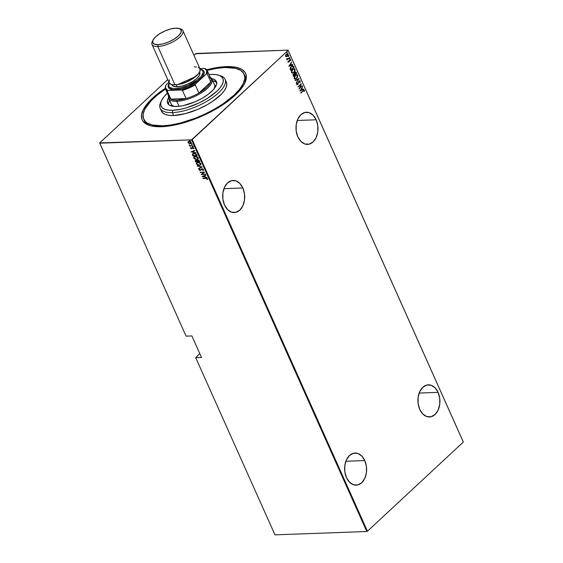 <?xml version="1.0" encoding="UTF-8"?>
<svg xmlns="http://www.w3.org/2000/svg" width="563" height="563" viewBox="0 0 563 563"><rect width="100%" height="100%" fill="white"/><g stroke="black" fill="none" stroke-linecap="round" stroke-linejoin="round"><path stroke-width="0.84" d="M244.117 74.196A55.012 20.43 155.9 0 1 219.894 105.886A55.012 20.43 155.9 0 1 162.552 125.816L170.976 124.972L180.287 123.044L195.115 118.279L205.016 114.036L214.496 109.123L223.18 103.733L234.011 95.203L239.352 89.545L242.949 84.154L244.666 79.249L244.792 77.04L243.575 73.197L240.457 70.255L235.545 68.334L225.249 67.504L216.825 68.348L207.163 70.368A55.012 20.43 155.9 0 1 225.249 67.504A55.012 20.43 155.9 0 1 244.117 74.196L244.757 75.632A55.012 20.43 155.9 0 1 244.307 84.063A55.012 20.43 -24.1 0 0 244.398 74.928M226.213 66.603A56.708 21.056 155.9 0 1 244.778 83.127A56.708 21.056 155.9 0 1 161.588 126.717L174.98 124.986L184.889 122.46L195.15 118.941L205.361 114.563L215.129 109.503L224.081 103.951L235.243 95.161L240.753 89.327L244.462 83.774L246.228 78.714L245.982 74.344L245.109 72.472L241.886 69.446L236.826 67.461L226.213 66.603L217.529 67.476L206.762 69.77A56.708 21.056 155.9 0 1 226.213 66.603L226.094 67.476L226.213 66.603M316.16 119.792L297.236 120.482L316.16 119.792L313.127 115.225L309.164 112.649L304.872 112.459L300.895 114.683L297.855 118.983L296.201 124.704L296.194 130.975L297.834 136.837A16.081 11 -92.1 0 1 297.158 120.7A16.081 11 -92.1 0 1 306.413 112.248A16.081 11 -92.1 0 1 316.16 119.792A16.081 11 -92.1 0 1 316.828 135.929A16.081 11 -92.1 0 1 307.581 144.388A16.081 11 -92.1 0 1 297.834 136.837L300.86 141.404L304.829 143.98L309.122 144.17L313.091 141.946L316.132 137.646L317.785 131.925L317.792 125.655L316.16 119.792M438.091 392.376L419.175 393.065L438.091 392.376L435.058 387.808L431.096 385.24L426.803 385.05L422.834 387.274L419.787 391.574L418.14 397.295L418.126 403.558L419.766 409.428A16.081 11 -92.1 0 1 419.09 393.284A16.081 11 -92.1 0 1 428.344 384.832A16.081 11 -92.1 0 1 438.091 392.376A16.081 11 -92.1 0 1 438.767 408.52A16.081 11 -92.1 0 1 429.513 416.972A16.081 11 -92.1 0 1 419.766 409.428L422.799 413.995L426.761 416.564L431.054 416.754L435.023 414.53L438.07 410.23L439.717 404.515L439.724 398.245L438.091 392.376M364.782 460.562L345.865 461.252L364.782 460.562L361.756 456.002L357.786 453.426L353.494 453.236L349.524 455.46L346.484 459.76L344.83 465.481L344.823 471.745L346.456 477.614A16.081 11 -92.1 0 1 345.788 461.47A16.081 11 -92.1 0 1 355.035 453.018A16.081 11 -92.1 0 1 364.782 460.562A16.081 11 -92.1 0 1 365.457 476.706A16.081 11 -92.1 0 1 356.203 485.158A16.081 11 -92.1 0 1 346.456 477.614L349.489 482.181L353.451 484.75L357.744 484.94L361.72 482.716L364.761 478.416L366.414 472.702L366.422 466.431L364.782 460.562M242.85 187.979L223.926 188.668L242.85 187.979L239.817 183.411L235.855 180.836L231.562 180.646L227.593 182.869L224.546 187.169L222.899 192.891L222.885 199.161L224.524 205.023A16.081 11 -92.1 0 1 223.849 188.886A16.081 11 -92.1 0 1 233.103 180.434A16.081 11 -92.1 0 1 242.85 187.979A16.081 11 -92.1 0 1 243.526 204.116A16.081 11 -92.1 0 1 234.271 212.575A16.081 11 -92.1 0 1 224.524 205.023L227.558 209.591L231.52 212.167L235.813 212.357L239.782 210.133L242.829 205.833L244.476 200.111L244.483 193.841L242.85 187.979M195.558 53.752L193.925 55.273L196.22 53.471L288.038 50.135L195.558 53.752M167.739 79.629L99.679 142.932L167.739 79.629M288.115 50.388L463.321 442.054L367.442 531.233L192.236 139.568L288.115 50.388L191.582 139.856L366.78 531.514L274.962 534.85L195.706 357.667L201.505 357.456L191.877 335.935L186.079 336.146L99.764 143.185L191.582 139.856L99.679 142.932L186.079 336.146L191.877 335.935L201.505 357.456L195.706 357.667L199.766 353.564L195.706 357.667L274.962 534.85L366.78 531.514L191.582 139.856L192.236 139.568L367.442 531.233L463.321 442.054L288.115 50.388M286.363 56.786L288.115 55.132L288.129 53.935L287.39 53.457L285.596 55.083L285.575 56.314L286.363 56.786L287.376 56.279L288.129 53.935L287.39 53.457L285.596 55.083L285.575 56.314L286.307 56.786M288.72 58.031L287.475 58.925L286.75 58.679L287.447 59.214L287.2 59.812L289.671 57.517L287.855 58.763L286.75 58.679L287.447 59.214L287.2 59.812L289.671 57.517L287.13 59.657L288.72 58.031M290.339 60.656L290.733 59.784L289.931 59.502L288.889 61.705L288.2 61.071L288.15 62.057L289.199 61.754L289.882 59.875L290.642 60.621L290.691 59.671L289.692 59.685L288.889 61.705L288.2 61.071L288.108 61.979L289.016 61.951L289.818 59.931L290.395 59.959L290.339 60.656M293.633 66.378L292.5 65.681L290.614 67.187L290.1 68.785L290.67 70.445L294.041 67.3L292.739 65.646L291.303 66.385L290.1 68.785L290.67 70.445L294.041 67.3L290.599 70.284L293.795 67.314L293.633 66.378M294.358 73.767L293.492 74.105L293.316 76.364L296.694 73.225L296.047 72.071L294.956 72.381L294.358 73.767L293.006 74.83L293.316 76.364L296.694 73.225L293.246 76.209L296.694 73.225L295.723 72.001L294.189 73.753M299.115 78.63L295.132 80.418L298.446 79.207L296.314 83.064L299.087 78.567L295.132 80.418L298.446 79.207L296.314 83.064L299.115 78.63M302.254 85.646L299.593 88.117L301.36 83.655L297.982 86.793L300.762 84.577L298.988 89.045L302.254 85.646L299.593 88.117L301.36 83.655L297.982 86.793L300.762 84.577L298.988 89.045L302.254 85.646M303.9 90.045L304.463 90.319L302.971 90.727L300.804 93.106L303.633 90.53L304.393 91.403L304.463 90.319L303.893 90.052L300.691 92.846L302.803 91.023L300.733 92.944L302.803 91.023L304.111 90.622L304.393 91.403L304.027 90.031M299.882 91.044L303.837 89.193L302.444 89.503L301.881 88.25L302.655 86.554L299.882 91.044L303.837 89.193L302.444 89.503L301.881 88.25L302.655 86.554L299.882 91.044M296.771 84.359L297.876 84.337L298.897 81.346L298.615 81.762L299.973 81.382L299.988 82.648L300.325 81.065L299.037 81.079L297.75 84.098L296.884 84.077L297.313 83.106L296.757 83.676L296.877 84.52L297.75 84.45L299.242 81.255L299.973 81.382L299.988 82.648L300.269 80.966L298.89 81.227L297.672 84.154L297.187 84.168L296.997 83.057L296.99 84.668M296.617 74.661L297.728 75.266L296.743 74.654L295.265 75.379L294.189 78.588L295.174 79.186L296.659 78.454L297.609 77.11L297.489 74.907L296.504 74.675L295.406 75.252L294.308 76.723L294.146 78.482L295.251 79.186L296.659 78.454L295.047 79.186M293.963 68.742L295.082 69.34L294.09 68.728L292.612 69.453L291.543 72.669L292.528 73.267L294.013 72.528L295.111 70.755L294.688 68.869L292.612 69.453L291.5 71.241L291.543 72.669L292.605 73.26L294.013 72.528L292.401 73.267M288.854 66.385L292.809 64.534L291.416 64.851L290.853 63.598L291.627 61.895L288.854 66.385L292.809 64.534L291.416 64.851L290.853 63.598L291.627 61.895L288.854 66.385M289.382 58.2L290.029 58.186L289.466 58.707L290.008 58.482L289.832 58.08L289.445 58.636L289.861 58.707L289.22 58.721M288.319 55.814L288.96 55.8L288.397 56.328L288.946 56.103L288.763 55.702L288.376 56.251L288.798 56.321L288.15 56.335M286.588 51.951L287.236 51.944L286.673 52.465L287.214 52.239L287.039 51.838L286.651 52.387L287.067 52.458L286.426 52.472M463.236 441.8L288.038 50.135L463.236 441.8M191.223 143.199L188.915 143.368L190.428 143.607L191.343 142.981L190.843 141.862L189.133 141.313L187.936 142.017L188.647 143.22L189.105 143.185L188.204 142.355L188.915 143.368L190.167 143.635L191.139 143.291L191.279 142.411L189.133 141.313L188.148 141.665L188.007 142.53L188.345 141.482M189.998 145.796L192.806 145.958L190.294 145.676L189.21 144.98L189.998 145.796L189.647 146.07L192.687 145.697L190.519 145.726L189.21 144.98L189.998 145.796M190.829 147.534L190.829 148.175L191.821 148.569L190.547 148.203L191.631 148.752L192.961 147.612L192.504 147.879L193.327 147.696L192.771 147.787L193.651 147.992L193.327 148.639L193.813 148.688L193.742 147.985L192.792 147.534L191.497 148.491L190.73 147.605L190.526 148.153L191.061 148.653L192.074 148.632L192.771 147.787L193.7 148.801L193.841 148.153L192.637 147.534L191.497 148.491L190.73 147.605L190.547 148.203L190.927 147.422M196.769 154.818L196.058 153.91L194.559 153.389L192.933 153.586L192.335 154.276L192.863 155.902L197.184 155.74L196.769 154.818L193.982 153.375L192.328 154.346L192.863 155.902L197.184 155.74L196.769 154.818M195.917 160.3L195.262 161.257L195.516 161.82L199.83 161.665L198.479 160.061L195.277 160.518L195.516 161.82L199.83 161.665L199.478 160.87L197.831 159.969L196.987 160.603L195.27 160.518M202.251 167.07L197.324 165.881L201.406 167.07L198.507 168.52L202.223 167.007L197.324 165.881L201.406 167.07L198.507 168.52L202.251 167.07M205.389 174.087L201.99 174.213L204.496 172.095L200.175 172.25L203.7 172.384L201.188 174.502L205.502 174.347L201.99 174.213L204.524 172.151L200.175 172.25L203.7 172.384L201.188 174.502L205.389 174.087M205.875 178.457L206.959 178.605L207.451 179.576L207.627 178.837L206.72 178.225L202.884 178.302L206.065 178.274L202.997 178.562L205.875 178.457L207.177 178.837L207.451 179.576L207.627 178.837L205.805 178.197L202.997 178.562L205.875 178.457M202.075 176.501L206.973 177.634L205.277 176.986L204.721 175.733L205.791 174.994L202.075 176.501L206.973 177.634L205.277 176.986L204.721 175.733L205.791 174.994L202.075 176.501M199.33 168.942L198.915 169.667L199.752 170.357L200.731 170.308L202.054 169.041L203.004 169.526L202.94 170.519L203.489 170.082L203.173 169.189L202.131 168.787L200.28 170.146L199.457 169.864L199.33 168.942L198.943 169.744L200.266 170.413L202.054 169.041L203.039 169.597L202.61 170.272L202.94 170.519L203.489 169.583L201.941 168.787L200.132 170.16L199.401 169.759L199.33 168.942L198.943 169.744M196.635 162.735L196.55 163.791L197.571 164.783L199.344 165.233L200.773 164.853L199.33 165.409L200.801 164.818L200.892 163.784L199.823 162.756L197.93 162.32L196.248 163.369L197.578 165.065L199.527 165.233L196.55 163.791L199.33 165.409L200.667 164.959L200.892 163.784L197.93 162.32L196.571 162.777L196.36 163.967L196.67 162.693M198.113 158.942L196.684 159.491L198.155 158.893L198.239 157.858L197.177 156.831L195.284 156.401L193.637 157.274L193.763 158.154L194.728 159.04L196.874 159.308L193.904 157.865L196.684 159.491L198.021 159.04L198.239 157.858L195.284 156.401L193.925 156.852L193.714 158.048L194.024 156.767M191.047 151.841L195.945 152.974L194.249 152.334L193.686 151.081L194.763 150.335L191.047 151.841L195.945 152.974L194.249 152.334L193.686 151.081L194.763 150.335L191.047 151.841M193.369 146.486L192.933 146.936L193.137 146.598L192.504 146.486L192.68 146.887L193.179 146.661L192.455 146.69L192.898 146.239M192.307 144.1L191.87 144.55L192.074 144.219L191.434 144.1L191.617 144.508L192.06 144.374L191.582 144.128L192.11 144.283L191.392 144.311L191.828 143.861M190.576 140.243L190.139 140.687L190.343 140.356L189.71 140.236L189.893 140.644L190.329 140.511L189.858 140.264L190.385 140.419L189.668 140.447L190.104 139.997M165.283 88.328L155.923 95.21L149.589 101.101L143.34 109.546L141.573 114.606L141.82 118.976L142.692 120.848L145.916 123.874L150.975 125.859L161.588 126.717A56.708 21.056 155.9 0 1 149.899 125.57A56.708 21.056 155.9 0 1 165.283 88.328M144.044 119.828A55.012 20.43 -24.1 0 0 150.905 125.838A55.012 20.43 155.9 0 1 144.325 120.559L143.685 119.124A55.012 20.43 155.9 0 1 165.459 89.024L157.056 95.253L150.912 100.967L144.846 109.166L143.136 114.071L143.375 118.307L145.55 121.714L147.344 123.065L152.256 124.986L162.552 125.816L162.925 126.654L162.552 125.816A55.012 20.43 155.9 0 1 143.685 119.124M207.592 179.379L207.05 179.428L207.367 178.654L206.065 178.274L207.149 178.422L207.592 179.379M205.875 175.184L204.721 175.733L205.875 175.184M206.86 177.38L202.321 176.332L206.86 177.38M204.524 175.705L204.967 176.691L204.524 175.705L203.088 176.261L204.524 175.705M202.898 176.437L204.334 175.881L204.967 176.691L202.898 176.437L204.334 175.881L204.777 176.873L202.898 176.437M205.432 174.178L201.188 174.502L205.432 174.178M203.89 172.208L200.294 172.51L203.89 172.208M204.517 172.137L201.99 174.213L204.517 172.137M203.44 170.16L202.94 170.519L203.489 169.583M202.94 170.519L202.849 170.125L203.496 170.117M203.039 169.597L202.61 170.272M201.73 169.104L202.539 168.893L203.236 169.414L202.244 168.865L201.413 169.54M200.85 170.23L201.674 169.167M201.047 170.047L200.266 170.413L199.133 169.562L199.52 168.766M199.401 169.759L199.703 169.174M199.893 168.999L199.591 169.576M200.604 169.942L201.301 168.999M201.202 169.076L200.857 169.533M201.47 168.83L200.555 169.998M199.182 169.062L199.584 170.019L200.984 170.089M203.236 169.414L203.144 169.85M202.173 167L198.507 168.52L202.173 167M201.596 166.894L197.451 166.155L201.596 166.894M197.05 162.904L197.951 162.425L199.499 162.63L200.555 163.46L200.59 164.48M200.365 164.699L200.646 163.629L198.239 162.404L200.449 163.805L200.273 164.79L199.218 165.156L196.797 163.939L196.973 162.946L198.239 162.404L197.085 162.855M195.467 160.342L195.452 161.081L195.389 160.434M197.156 160.195L196.987 160.603M197.613 160.349L198.633 160.145L199.464 161.243L198.134 160.047L197.592 160.589L198.134 160.047M195.847 160.532L196.867 160.546L197.416 161.321L196.234 160.378L195.875 161.018L196.234 160.378M195.84 161.546L196.044 160.561L197.416 161.321L195.84 161.546L196.044 160.561L197.226 161.497L195.84 161.546M197.669 161.482L197.402 160.765L197.944 160.23L199.464 161.243L197.669 161.482L197.402 160.765L197.944 160.23L199.274 161.426L197.669 161.482M195.685 161.194L196.044 160.561M193.982 156.817L193.954 157.971L195.122 158.963L196.691 159.315L198.127 158.935M194.397 156.978L195.445 156.486L197.022 156.781L197.958 157.619L197.937 158.555M197.747 158.738L196.564 159.23L194.925 158.815L194.087 157.851L194.481 156.901L195.586 156.479L196.994 157.049L197.993 157.703L197.627 158.872L196.564 159.23L194.151 158.02L194.319 157.021L195.396 156.662L197.803 157.886L197.55 158.872M197.712 158.78L197.993 157.703L195.586 156.479L194.432 156.936M192.722 153.692L193.053 155.719L197.106 155.571L192.863 155.902L192.328 154.346L192.694 153.727M192.595 153.805L192.328 154.346M193.123 153.889L195.46 153.643L196.818 155.325L193.193 155.627L193.018 153.981L194.291 153.453L192.996 154.304M192.806 154.487L194.094 153.629L195.973 154.297L194.291 153.453L195.755 154.1L196.473 155.156L196.17 154.121L196.818 155.325L196.663 154.973L196.628 155.501L193.193 155.627L193.13 153.889M194.847 150.525L193.686 151.081L194.847 150.525M195.833 152.728L191.286 151.679L195.833 152.728M193.496 151.046L193.939 152.038L193.496 151.046L192.06 151.602L193.496 151.046M191.87 151.785L193.306 151.229L193.939 152.038L191.87 151.785L193.306 151.229L193.749 152.214L191.87 151.785M192.201 147.654L191.934 148.076M193.7 148.801L193.841 148.153M192.694 147.696L192.525 148.048M192.074 148.632L192.328 148.231M192.637 146.387L193.236 146.739M192.729 145.789L189.647 146.07L192.729 145.789M190.188 145.62L189.217 145.233L189.407 144.797M189.4 145.022L189.759 145.416M191.575 144.001L192.166 144.353M188.274 141.559L188.204 142.355L188.971 143.122L190.167 143.635L191.265 143.164M188.612 141.777L190.308 141.559L191.082 142.249L190.941 142.974M190.252 143.199L191.082 142.249L189.252 141.573L190.892 142.432L190.055 143.375L188.394 142.516L188.528 141.82L189.442 141.39L188.633 141.742M190.892 142.432L190.604 143.248L189.457 143.305L188.457 142.636L188.556 141.799L190.118 141.742L190.892 142.432L190.787 143.122L191.082 142.249M189.844 140.145L190.442 140.497M198.042 162.58L200.111 163.326L200.548 164.143L200.224 164.839L198.605 165.114L197.092 164.361L196.853 163.08L198.042 162.58M197.402 160.765L197.944 160.23M304.463 90.319L304.076 91.431L303.858 90.038M303.717 90.495L304.111 90.622M303.858 90.629L302.803 91.023L303.598 90.474M302.507 86.786L301.634 88.257L302.197 89.51L301.634 88.257L302.507 86.786M303.499 89.01L299.882 90.939L303.499 89.01M300.276 90.418L301.592 88.708L302.035 89.693L300.276 90.418M302.078 85.815L299.059 88.764L302.078 85.815M300.515 84.584L298.031 86.899L300.515 84.584M301.05 83.943L299.347 88.131L301.05 83.943M300.325 81.065L299.741 82.662L300.325 81.065L299.769 80.727M299.143 81.339L299.973 81.382M297.074 84.661L297.63 84.351L296.525 84.373M297.75 84.098L297.13 84.07M298.897 81.346L299.586 81.128M298.84 78.679L296.215 82.838L298.84 78.679M298.2 79.214L295.216 80.615L298.2 79.214M296.659 78.454L297.728 75.266L296.659 78.454M295.005 79.193L296.272 78.588L297.363 77.117L297.56 75.491L296.595 74.661M295.132 75.646L296.419 75.069L295.132 75.646L294.28 78.264L294.259 77.047L295.132 75.646M295.617 75.28L296.145 75.083M295.371 78.771L294.569 78.334L294.505 77.04L295.378 75.632L296.532 75.055L297.454 75.773L297.306 77.103L296.061 78.56L294.477 78.553L295.378 75.632L296.532 75.055L297.384 75.597L296.546 78.194L295.371 78.771L294.28 78.264L295.258 78.771M295.603 72.015L296.335 72.43L296.448 73.232L295.512 72.008M295.814 72.916L294.829 72.648L294.653 74.295L295.075 72.634L296.229 73.289L294.731 74.464L294.519 73.091L295.364 72.43M293.365 74.365L294.308 74.612L293.365 74.365L293.147 75.442L293.612 74.358L294.632 74.78L293.548 75.787L293.049 74.963L293.745 74.154M293.612 74.358L294.632 74.78L293.548 75.787L293.527 74.45L294.125 74.14L294.555 74.605M295.075 72.634L295.751 72.472L296.229 73.289L294.977 74.457L294.766 73.084L295.54 72.416L294.829 72.648M294.013 72.528L295.082 69.34L294.013 72.528M292.359 73.267L293.907 72.402L294.864 70.762L294.829 69.348L293.942 68.735M292.478 69.721L293.773 69.143L292.478 69.721L291.634 72.338L291.613 71.128L292.478 69.721M292.964 69.355L293.499 69.158M292.725 72.852L291.88 72.331L291.859 71.114L292.844 69.608L294.02 69.136L294.773 69.763L294.653 71.177L293.414 72.634L291.958 72.726L291.634 72.338L292.732 69.713L293.886 69.136L294.738 69.671L293.893 72.275L292.725 72.852L291.634 72.338L292.605 72.845M292.605 65.66L293.386 66.385L292.443 65.66M292.711 66.251L291.17 66.652L290.241 68.644L290.656 69.875L290.487 68.637L291.416 66.645L292.957 66.237L293.583 67.37L290.656 69.875L290.522 67.476L291.528 66.364L292.521 66.138M291.908 66.167L292.317 66.096M292.366 66.096L293.583 67.37L290.902 69.861L290.768 67.469L291.775 66.357L292.957 66.237M291.479 62.127L290.607 63.605L291.17 64.858L290.607 63.605L291.479 62.127M292.471 64.351L288.854 66.279L292.471 64.351M289.241 65.758L290.564 64.048L291.008 65.041L289.241 65.758M288.242 61.064L288.172 61.719L288.636 61.719L288.172 61.719L288.242 61.064M288.889 61.705L288.418 61.705M290.142 59.418L290.691 59.671L289.692 59.685M290.691 59.671L290.346 60.635L290.086 59.411M289.818 59.931L290.395 59.959M288.312 62.226L289.572 59.938L289.016 61.951L287.862 61.986M288.108 61.979L289.016 61.951M289.572 59.938L290.114 59.791M289.466 58.707L290.029 58.186L289.628 58.186M290.029 58.186L289.861 58.707M289.516 58.784L289.692 58.102M287.024 59.256L286.532 59.024M286.778 59.009L287.447 59.214M286.834 58.594L287.609 58.777L286.834 58.594M287.855 58.763L287.102 58.777M287.229 58.939L286.856 58.784M288.397 56.328L288.798 56.321L288.96 55.8L288.566 55.807M288.96 55.8L288.798 56.321M288.453 56.406L288.629 55.723M287.264 53.464L288.129 53.935L287.376 56.279L286.117 56.793L287.813 55.294L287.939 54.104L287.39 53.457M286.314 56.399L285.687 56.152L285.589 55.294L286.905 53.851M285.877 56.033L286.208 54.224L285.631 56.04L286.229 56.406L285.793 55.631L286.159 54.555L287.827 54.217L287.264 56.018L285.877 56.033L286.229 56.406M287.109 53.851L287.827 54.217L287.784 55.258L286.37 56.391M287.573 54.224L286.208 54.224L287.151 53.844L287.827 54.217M286.673 52.465L287.236 51.944L286.834 51.944M287.236 51.944L287.067 52.458M286.722 52.542L286.898 51.859M301.592 88.708L302.035 89.693L300.522 90.404L301.592 88.708M290.564 64.048L291.008 65.041L289.488 65.751L290.564 64.048M160.166 108.307L161.454 111.171A35.546 13.202 -24.1 0 0 173.643 115.499L172.362 112.635A35.546 13.202 -24.1 0 0 214.841 95.97A35.546 13.202 -24.1 0 0 220.203 75.667L218.247 75.097A33.857 12.569 155.9 0 1 213.138 94.429A33.857 12.569 155.9 0 1 172.686 110.299L172.362 112.635L173.643 115.499A35.546 13.202 -24.1 0 0 210.696 102.621A35.546 13.202 -24.1 0 0 226.347 82.149L225.066 79.277A35.546 13.202 155.9 0 1 209.415 99.75A35.546 13.202 155.9 0 1 172.362 112.635A35.546 13.202 155.9 0 1 160.166 108.307A35.546 13.202 155.9 0 1 161.215 101.333A35.546 13.202 -24.1 0 0 160.722 102.276A35.546 13.202 -24.1 0 0 172.362 112.635L172.686 110.299L180.681 109.264L186.599 107.758L198.816 103.05L207.395 98.398L216.656 91.459L219.943 87.976L222.16 84.661L223.215 81.642L223.068 79.031L221.731 76.941L219.246 75.435L215.713 74.583L211.266 74.415A33.857 12.569 155.9 0 1 218.247 75.097M171.173 103.831L172.109 105.302L174.073 106.435A23.695 8.797 155.9 0 1 171.307 104.183M176.782 106.484A26.658 9.902 155.9 0 1 167.64 103.24A26.658 9.902 155.9 0 1 168.534 97.821L167.373 100.791L167.901 103.726L169.414 105.154L173.284 106.351L178.76 106.351L183.081 105.675L194.974 101.847L201.955 98.398L208.078 94.422L212.807 90.27L214.982 87.582L216.579 83.915L216.459 81.867L214.538 79.559L211.674 78.524A26.658 9.902 155.9 0 1 216.312 81.473A26.658 9.902 155.9 0 1 204.573 96.829A26.658 9.902 155.9 0 1 176.782 106.484M219.169 75.407A35.546 13.202 155.9 0 1 225.066 79.277M209.049 74.555A33.857 12.569 155.9 0 1 211.266 74.415L208.753 74.583M167.331 93.219L164.002 96.737L161.792 100.052L160.737 103.071L160.884 105.675L162.221 107.772L164.706 109.278L168.238 110.13L172.686 110.299A33.857 12.569 155.9 0 1 161.595 100.439A33.857 12.569 155.9 0 1 167.331 93.219M226.002 81.501L226.783 83.978L226.305 86.948L224.581 90.291L221.674 93.88L212.821 101.227L207.205 104.711L197.902 109.321L185.1 113.705L173.643 115.499L168.977 115.324L165.269 114.43L162.658 112.846L161.25 110.651M216.621 82.62A26.658 9.902 -24.1 0 0 212.3 80.615M169.456 100.045L168.295 104.239M217.008 83.134L215.495 81.712L212.715 80.692M214.334 84.401L214.862 86.055L214.404 88.391A23.695 8.797 155.9 0 0 214.566 84.83L212.005 79.094A23.695 8.797 155.9 0 1 201.568 92.74A23.695 8.797 155.9 0 1 176.866 101.333A23.695 8.797 -24.1 0 0 203.989 91.115A23.695 8.797 -24.1 0 0 210.281 77.314A23.695 8.797 155.9 0 1 212.005 79.094M209.26 77.011A22.851 8.487 155.9 0 1 210.822 81.966A22.851 8.487 155.9 0 1 198.894 93.064A22.851 8.487 155.9 0 1 186.107 98.539A22.851 8.487 155.9 0 1 177.028 100.165L176.866 101.333L179.097 106.316L176.866 101.333A23.695 8.797 155.9 0 1 168.738 98.448A23.695 8.797 155.9 0 1 168.562 95.97A23.695 8.797 -24.1 0 0 176.866 101.333L177.028 100.165L186.107 98.539L170.842 99.095L173.467 99.968L177.028 100.165A22.851 8.487 155.9 0 1 170.842 99.095A22.851 8.487 155.9 0 1 169.013 95.013M210.822 81.966L198.894 93.064L206.712 87.448L209.309 84.612L210.822 81.966L198.894 93.064L195.234 84.886L195.706 83.838L206.311 73.971L207.163 73.788L210.822 81.966A22.851 8.487 -24.1 0 0 210.907 78.721L207.254 70.544A22.851 8.487 155.9 0 1 207.163 73.788L210.822 81.966M186.107 98.539L170.842 99.095L167.183 90.917L167.837 90.46L181.413 89.967L182.447 90.362L186.107 98.539A22.851 8.487 -24.1 0 0 198.894 93.064L195.234 84.886A22.851 8.487 155.9 0 1 182.447 90.362L186.107 98.539M165.529 89.207A22.851 8.487 155.9 0 1 165.621 85.963L166.085 84.914L165.621 85.963A22.851 8.487 -24.1 0 0 167.183 90.917A22.851 8.487 155.9 0 1 165.529 89.207L169.189 97.385A22.851 8.487 -24.1 0 0 170.842 99.095L167.183 90.917L167.837 90.46A22.344 8.297 155.9 0 1 166.085 84.914L168.921 82.275L166.085 84.914L165.557 86.688L165.677 88.236L167.837 90.46L181.413 89.967L188.718 87.399L195.706 83.838L206.311 73.971L207.163 73.788A22.851 8.487 -24.1 0 0 205.601 68.834L204.559 68.433L199.893 68.602L204.559 68.433A22.344 8.297 155.9 0 1 206.311 73.971L206.72 70.649L204.559 68.433L205.601 68.834A22.851 8.487 155.9 0 1 207.254 70.544M182.447 90.362A22.851 8.487 -24.1 0 0 195.234 84.886L195.706 83.838A22.344 8.297 155.9 0 1 181.413 89.967L182.447 90.362M152.01 44.463L169.146 82.768A16.925 6.284 -24.1 0 0 174.952 84.83L157.816 46.525A16.925 6.284 -24.1 0 0 178.042 38.587A16.925 6.284 -24.1 0 0 180.596 28.924L179.034 28.467A15.574 5.785 155.9 0 1 176.683 37.362A15.574 5.785 155.9 0 1 158.069 44.66L157.816 46.525L174.952 84.83A16.925 6.284 -24.1 0 0 192.595 78.693A16.925 6.284 -24.1 0 0 200.048 68.946L182.912 30.641A16.925 6.284 155.9 0 1 175.459 40.388A16.925 6.284 155.9 0 1 157.816 46.525A16.925 6.284 155.9 0 1 152.01 44.463A16.925 6.284 155.9 0 1 152.693 40.825A16.925 6.284 -24.1 0 0 152.27 41.592A16.925 6.284 -24.1 0 0 157.816 46.525L158.069 44.66L154.403 44.188L152.643 42.535L153.059 39.945L155.592 36.813L159.85 33.625L165.191 30.859L170.8 28.938L175.818 28.15A15.574 5.785 155.9 0 1 179.034 28.467M201.265 69.509L203.306 70.579L204.08 71.782L204.165 73.281L202.286 76.927L197.958 80.952L188.394 86.378L181.385 88.778L175.107 89.763A19.466 7.228 -24.1 0 0 198.366 80.636A19.466 7.228 -24.1 0 0 201.308 69.516L200.329 69.235A18.621 6.911 155.9 0 1 197.514 79.869A18.621 6.911 155.9 0 1 175.269 88.595L175.107 89.763L172.552 89.665L169.09 88.307L168.323 87.103L168.238 85.604L168.844 83.866M168.977 83.62A19.466 7.228 -24.1 0 0 168.731 84.091A19.466 7.228 -24.1 0 0 175.107 89.763L175.269 88.595L181.272 87.659L187.972 85.358L197.12 80.171L201.265 76.315L203.06 72.831L202.983 71.402L202.244 70.248L200.139 69.179A18.621 6.911 155.9 0 1 200.329 69.235M171.806 84.577L171.975 84.95A15.236 5.658 -24.1 0 0 177.197 86.801L176.275 84.739L177.197 86.801A15.236 5.658 -24.1 0 0 193.081 81.283A15.236 5.658 -24.1 0 0 199.788 72.507L199.619 72.141M195.495 76.645A15.236 5.658 155.9 0 1 177.915 84.506L195.495 76.645M179.738 28.727A16.925 6.284 155.9 0 1 182.912 30.641M198.232 67.398L199.471 68.151L200.217 70.502L198.577 73.669L192.307 78.876L186.501 81.881L177.542 84.57L172.728 84.746L170.962 84.316L169.048 82.522L169.505 79.707M194.242 66.884L196.466 66.969M175.818 28.15L179.491 28.622L181.251 30.275L180.829 32.865L178.302 35.99L174.037 39.185L168.703 41.951L163.094 43.872L158.069 44.66A15.574 5.785 155.9 0 1 152.974 40.121A15.574 5.785 155.9 0 1 175.818 28.15M168.731 84.091L169.174 83.169A18.621 6.911 155.9 0 0 175.269 88.595L172.827 88.504L169.512 87.209L168.773 86.055L169.273 82.958M171.884 84.724L173.608 86.343L177.197 86.801L182.109 86.033L187.592 84.154L192.82 81.445L196.987 78.32L199.464 75.266L199.774 72.486M160.722 102.276L161.595 100.439M172.194 106.175L168.738 98.448M152.27 41.592L152.974 40.121"/></g></svg>
